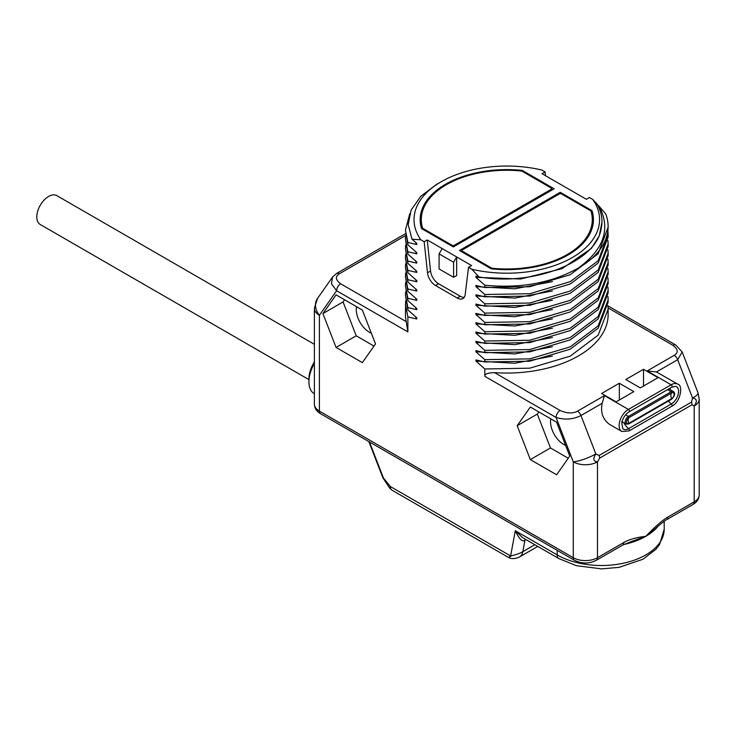 <?xml version="1.0" encoding="UTF-8"?>
<svg xmlns="http://www.w3.org/2000/svg" width="736" height="736" viewBox="0 0 736 736"><rect width="100%" height="100%" fill="white"/><g stroke="black" fill="none" stroke-linecap="round" stroke-linejoin="round"><path stroke-width="1.1" d="M314.346 393.806L314.382 393.824A26.22 15.134 -60 0 1 308.918 381.8L308.918 379.012A22.798 13.165 -60 0 1 314.382 361.873M308.918 381.8A26.22 15.134 -60 0 1 314.382 363.455M405.61 235.529L339.406 273.755A5.704 3.294 -120 0 0 336.554 273.47L332.534 277.058L331.43 283.783L336.619 290.766L319.396 315.275A17.103 9.872 180 0 1 314.382 308.292L314.382 404.138C314.511 408.149 316.581 411.341 320.574 413.724A5.704 3.294 -60 0 1 319.396 411.12A17.103 9.872 180 0 1 314.382 404.138M484.812 368.966L484.812 376.317C484.334 374.127 487.572 372.894 494.546 372.628A101.338 58.503 0 0 0 608.129 314.557L608.129 309.203L598.156 335.174L570.207 356.16L529.773 368.175L484.812 368.966L475.907 361.082L475.907 359.913L484.812 361.983L529.773 361.192L570.207 349.186L598.156 328.192L608.129 302.22L608.129 299.892L598.156 325.864L570.198 346.858L529.773 358.864L484.812 359.656L484.812 361.983M484.812 359.656L475.907 351.771L475.907 350.612L484.812 352.682L529.773 351.882L570.198 339.876L598.156 318.89L608.129 292.919L608.129 290.591L598.156 316.563L570.207 337.548L529.764 349.563L484.812 350.354L484.812 352.682M484.812 350.354L475.907 342.461L475.907 341.302L484.812 343.372L529.764 342.58L570.207 330.565L598.156 309.58L608.129 283.608L608.129 281.281L598.156 307.252L570.198 328.247L529.773 340.253L484.812 341.044L484.812 343.372M484.812 341.044L475.907 333.16L475.907 331.991L484.812 334.061L529.773 333.27L570.198 321.264L598.156 300.27L608.129 274.298L608.129 271.97L598.156 297.942L570.207 318.936L529.764 330.942L484.812 331.734L484.812 334.061M484.812 331.734L475.907 323.849L475.907 322.69L484.812 324.76L529.764 323.969L570.207 311.954L598.156 290.968L608.129 264.997L608.129 262.669L598.156 288.641L570.198 309.626L529.773 321.641L484.812 322.432L484.812 324.76M484.812 322.432L475.907 314.548L475.907 313.38L484.812 315.45L529.773 314.658L570.198 302.652L598.156 281.658L608.129 255.686L608.129 253.359L598.156 279.33L570.198 300.325L529.773 312.331L484.812 313.122L484.812 315.45M484.812 313.122L475.907 305.238L475.907 304.069L484.812 306.139L529.773 305.348L570.198 293.342L598.156 272.357L608.129 246.376L608.129 244.058M607.954 240.562L608.129 244.048L598.156 270.02L570.198 291.014L529.773 303.02L484.812 303.821L484.812 306.139M484.812 303.821L475.907 295.927L475.907 294.768L484.812 296.838L529.773 296.047L570.198 284.032L598.156 263.046L608.129 237.075L608.129 234.747L598.156 260.719L570.198 281.704L529.773 293.719L484.812 294.51L484.812 296.838M484.812 294.51L475.907 286.626L475.907 285.458L484.812 287.528L529.773 286.736L570.198 274.73L598.156 253.736L608.12 227.176M596.804 204.203L599.168 206.328C610.935 228.73 604.026 249.274 578.45 267.968C551.88 282.928 520.674 288.668 484.812 285.2L484.812 287.528M484.812 285.2L475.907 277.316L475.907 276.156L478.98 276.929C533.738 286.506 596.105 261.952 601.11 228.878A95.165 54.942 0 0 0 601.956 221.554A95.165 54.942 0 0 0 596.804 203.734L592.747 199.447L589.407 197.515L586.344 199.29L542.018 173.696L545.082 171.92L541.742 169.998A92.782 53.572 0 0 0 441.186 181.746A92.782 53.572 0 0 0 420.845 239.798L424.175 241.73L427.496 272.78A11.399 6.578 -120 0 0 435.491 285.485L457.194 298.016A11.399 6.578 -120 0 0 462.889 298.586A11.399 6.578 -120 0 0 465.189 294.538L468.51 267.324L471.84 269.247L478.98 276.929M420.845 239.798L412.013 239.218L416.778 243.368L416.778 244.527L407.873 242.457L407.873 244.784L416.778 252.669L416.778 253.837L407.873 251.767L407.873 254.095L416.778 261.979L416.778 263.138L407.873 261.068L407.873 263.396L416.778 271.29L416.778 272.449L407.873 270.379L407.873 272.706L416.778 280.591L416.778 281.759L407.873 279.689L407.873 282.017L416.778 289.901L416.778 291.06L407.873 288.99L407.873 291.318L416.778 299.212L416.778 300.371L407.873 298.301L407.873 300.628L416.778 308.513L416.778 309.681L407.873 307.611L407.873 309.939L416.778 317.823L416.778 318.982L407.873 316.912L407.873 331.899L406.198 321.623A101.338 58.503 0 0 1 405.453 314.557L405.646 301.061M336.067 347.447L362.36 362.627L375.507 343.933L362.36 310.049L336.067 294.869L322.92 313.573L336.067 347.447L356.224 335.818L373.998 346.076M530.325 459.604L556.609 474.784L569.756 456.081L556.609 422.197L530.325 407.017L517.178 425.721L530.325 459.604L550.473 447.966L568.247 458.234M320.574 413.724L574.466 560.308A5.704 3.294 -60 0 1 573.289 557.704L573.289 461.858A17.103 3.616 -21.2 0 0 595.847 453.937C592.747 458.74 593.28 461.38 597.466 461.858A17.103 9.872 180 0 1 573.289 461.858L556.066 417.459C565.018 420.081 573.307 419.437 580.952 415.536L595.847 453.937L599.086 455.474A5.704 3.294 60 0 1 599.628 458.114L597.466 461.858L597.466 557.704A17.103 9.872 180 0 1 573.289 557.704L319.396 411.12L319.396 315.275A17.103 13.487 -144.9 0 1 317.492 298.457L314.382 308.292M655.261 528.715L655.233 528.742C661.894 522.864 665.721 519.837 666.706 519.653L693.008 504.473C697.01 502.081 699.071 498.888 699.2 494.877L699.2 399.032A17.103 9.872 180 0 1 694.195 406.014L692.033 404.763A5.704 3.294 -120 0 0 691.49 402.132L599.086 455.474M666.706 519.653A5.704 3.294 -120 0 0 667.892 517.049C662.851 519.892 655.5 526.304 645.831 536.296C636.162 537.473 628.811 539.543 623.769 542.515L597.466 557.704A5.704 3.294 -120 0 1 596.289 560.308L622.592 545.128A5.704 3.294 -120 0 0 623.769 542.515M545.486 175.692L545.082 171.92M599.168 206.328L605.719 213.909A101.338 58.503 0 0 1 608.129 226.605A101.338 58.503 0 0 1 578.45 267.968M655.233 528.742L645.831 536.296L630.08 542.018M534.86 544.732L522.799 551.696C520.021 553.362 515.964 554.778 510.609 555.947L515.301 530.739L522.597 537.648L558.817 558.56A7.976 4.609 120 0 1 557.17 554.907L557.17 550.326M664.194 521.263L664.194 529.313A62.698 36.193 0 0 1 625.49 562.755A62.698 36.193 0 0 1 557.17 554.907L515.301 530.739C519.358 539.359 522.578 542.469 524.961 540.086L525.89 539.552M525.265 539.184A5.704 3.294 60 0 0 524.961 540.086L522.799 551.696A17.103 9.872 60 0 1 519.478 556.986C514.988 558.964 511.327 559.112 508.493 557.428L392.012 490.176L389.822 488.318L390.356 486.524L383.428 477.977L369.444 441.94M392.012 490.176A7.976 4.609 -60 0 1 390.356 486.524L510.609 555.947C507.987 557.759 508.098 557.824 510.931 556.14M407.873 316.912L405.453 304.548M416.778 318.982L415.5 316.719M407.873 307.611L405.453 295.246L407.873 309.939M405.453 295.246L405.646 291.75M416.778 309.681L415.5 307.418M407.873 298.301L405.453 285.936L407.873 300.628M405.453 285.936L405.646 282.449M416.778 300.371L415.5 298.108M407.873 288.99L405.453 276.626L407.873 291.318M405.453 276.626L405.646 273.139M416.778 291.06L415.5 288.797M407.873 279.689L405.453 267.324L407.873 282.017M405.453 267.324L405.646 263.828M416.778 281.759L415.5 279.496M407.873 270.379L405.453 258.014L407.873 272.706M405.453 258.014L405.646 254.527M416.778 272.449L415.5 270.186M407.873 261.068L405.453 248.704L407.873 263.396M405.453 248.704L405.646 245.217M416.778 263.138L415.5 260.884M407.873 251.767L405.453 239.402L407.873 254.095M405.453 239.402L405.646 235.906M416.778 253.837L415.5 251.574M407.873 242.457L405.453 230.092L407.873 244.784M405.453 230.092L409.786 213.615M416.778 244.527L415.5 242.264M441.186 181.746L436.411 184.497L420.79 196.31L411.157 210.027L408.176 224.673L412.013 239.218M424.175 241.73L427.239 239.954L471.574 265.549L468.51 267.324M471.84 269.247A92.782 53.572 0 0 0 572.406 257.499A92.782 53.572 0 0 0 592.747 199.447M459.476 250.479L491.271 268.824A86.627 50.02 0 0 0 593.428 219.622A86.627 50.02 0 0 0 592.02 210.662L560.234 192.308L459.476 250.479M554.107 188.766L522.321 170.412A86.627 50.02 0 0 0 420.164 219.622A86.627 50.02 0 0 0 421.562 228.583L453.358 246.937L554.107 188.766M601.956 222.244L599.288 235.814L591.413 248.372L562.102 268.649L520.527 279.008L475.907 277.316M552.423 281.64L514.85 288.788L475.907 286.626M607.954 231.251L608.129 234.747M552.423 290.95L514.85 298.089L475.907 295.927M552.423 300.251L514.85 307.4L475.907 305.238M607.954 249.872L608.129 253.359M552.423 309.562L514.85 316.71L475.907 314.548M607.954 259.173L608.129 262.669M552.432 318.863L514.85 326.011L475.907 323.849M607.954 268.484L608.129 271.97M607.954 277.794L608.129 281.281M552.432 328.173L514.85 335.322L475.907 333.16M552.432 337.484L514.85 344.632L475.907 342.461M607.954 287.095L608.129 290.591M552.423 346.785L514.85 353.933L475.907 351.771M607.954 296.406L608.129 299.892M552.432 356.095L514.85 363.244L475.907 361.082M607.954 305.716L608.129 309.203M494.546 372.628L560.096 410.476C566.904 413.485 572.691 413.724 577.456 411.194L604.458 395.609L628.406 409.437L671.131 384.772A13.11 7.572 -60 0 1 677.681 384.118L656.438 371.956L647.183 370.944L674.185 355.35A5.704 3.294 60 0 1 677.672 359.692L682.189 351.992L675.786 345.046A5.704 3.294 -60 0 0 672.934 345.331L608.102 307.896M625.784 379.528L643.512 369.297L658.021 377.669L640.292 387.909L625.784 379.528M633.843 391.626L616.115 401.865L601.606 393.493L619.335 383.254L633.843 391.626M699.2 494.877A17.103 9.872 180 0 1 694.195 501.86L694.195 406.014C697.461 401.24 696.918 398.599 692.576 398.102L691.49 402.132M604.458 395.609L602.177 403.282C600.374 412.289 602.775 419.29 609.371 424.276L621.856 431.489A13.11 7.572 -60 0 1 619.841 420.983A13.11 7.572 -60 0 1 628.406 409.437A1.417 0.819 -120 0 1 629.335 410.679A1.417 0.819 -120 0 1 629.114 411.82L671.839 387.154A1.417 0.819 -120 0 0 672.051 386.023A1.417 0.819 -120 0 0 671.131 384.772L647.183 370.944M668.822 388.893A4.563 2.631 -60 0 1 669.024 388.994L673.431 391.543A4.563 2.631 -60 0 0 671.158 391.764A0.81 0.469 -120 0 1 671.683 392.978A3.45 1.987 -60 0 1 674.121 394.386A3.45 1.987 -60 0 1 671.683 398.608A5.704 3.294 -120 0 1 670.864 395.324A5.704 3.294 60 0 1 671.683 392.978L628.967 417.643A0.81 0.469 -120 0 0 628.434 416.429L671.158 391.764L667.506 389.657M673.431 391.543C675.528 393.374 674.903 395.94 671.563 399.252A0.81 0.469 60 0 0 671.683 398.608L628.967 423.274A3.45 1.987 -60 0 1 626.732 420.624A3.45 1.987 -60 0 1 627.992 418.444A3.45 1.987 -60 0 1 628.967 417.643A5.704 3.294 60 0 0 628.148 419.98A5.704 3.294 -120 0 0 628.967 423.274A0.81 0.469 60 0 1 628.838 423.918L626.152 424.102A4.563 2.631 -60 0 1 625.462 420.449A4.563 2.631 -60 0 1 628.434 416.429L625.646 414.819M643.512 369.297L643.512 386.041M619.335 400.007L619.335 383.254M427.239 239.954L430.56 271.014A11.399 6.578 -120 0 0 438.555 283.719L460.258 296.249A11.399 6.578 -120 0 0 464.214 297.335M453.597 262.246L456.66 256.947L456.66 275.558L453.597 277.325L439.088 268.953L439.088 253.874L453.597 262.246L453.597 277.325M442.152 248.566L439.088 253.874M592.02 210.662L592.02 215.758M592.572 226.605A86.627 50.02 0 0 0 592.287 225.492M560.234 192.308L560.234 193.688M491.492 268.852L491.492 268.024L462.3 251.169L462.3 252.108M592.287 227.709L592.287 219.622A85.496 49.358 180 0 0 591.045 211.25A1.481 0.856 0 0 0 590.631 210.79L561.439 193.936A1.481 0.856 0 0 0 559.342 193.936L462.3 249.964A1.481 0.856 0 0 0 461.868 250.571A1.481 0.856 0 0 0 462.3 251.169M592.287 219.622A85.496 49.358 180 0 1 492.292 268.263A1.481 0.856 0 0 1 491.492 268.024M421.305 225.492A86.627 50.02 0 0 0 421.01 226.605M522.321 170.412L522.321 171.35M522.091 171.221L551.282 188.076A1.481 0.856 0 0 1 551.715 188.674A1.481 0.856 0 0 1 551.282 189.281L454.241 245.309A1.481 0.856 0 0 1 452.143 245.309L422.952 228.454A1.481 0.856 0 0 1 422.538 227.994A85.496 49.358 180 0 1 421.305 219.622A85.496 49.358 180 0 1 521.3 170.982A1.481 0.856 0 0 1 522.091 171.221M550.786 418.83A18.52 10.69 -120 0 0 563.62 444.388A18.52 10.69 -120 0 0 565.598 445.363M538.835 411.93L537.326 414.083L550.473 447.966M517.178 425.721L537.326 414.083M356.537 306.682A18.52 10.69 -120 0 0 369.371 332.24A18.52 10.69 -120 0 0 371.349 333.206M344.586 299.782L343.077 301.935L356.224 335.818M322.92 313.573L343.077 301.935M308.918 379.62L40.25 224.508A16.652 9.614 -60 0 1 36.8 216.881A16.652 9.614 -60 0 1 44.068 200.128A16.652 9.614 -60 0 1 56.893 195.666L314.382 344.328M484.812 376.317L556.066 417.459A5.704 3.294 120 0 1 560.096 410.476M339.406 273.755C335.018 276.506 335.441 279.855 340.648 283.783A5.704 3.294 120 0 0 336.619 290.766L407.873 331.899M692.033 404.763L599.628 458.114M693.008 504.473A5.704 3.294 -120 0 0 694.195 501.86L667.892 517.049M658.481 525.798A62.698 36.193 180 0 1 645.831 536.296A62.698 36.193 180 0 1 623.594 544.576M519.478 556.986L537.786 546.416M389.822 488.318L382.913 477.866A2.282 0.478 -21.2 0 0 383.428 477.977M336.554 273.47L336.554 273.47A5.704 3.294 -120 0 0 336.545 273.479L405.481 233.68M340.648 283.783L406.198 321.623M674.185 355.35C678.564 352.599 678.15 349.26 672.934 345.331M682.189 351.992L698.041 392.849A17.103 3.616 158.8 0 1 692.576 398.102L677.672 359.692L656.438 371.956M602.177 403.282L580.952 415.536A5.704 3.294 60 0 0 577.456 411.194M623.898 422.795A11.399 6.578 -120 0 0 628.59 428.646A10.295 5.943 -60 0 1 622.812 428.692L621.754 422.841C622.95 417.892 625.407 414.221 629.114 411.82M671.839 387.154L675.74 386.345A10.295 5.943 -60 0 1 678.206 394.303A10.295 5.943 -60 0 1 671.306 403.981L628.59 428.646A1.417 0.819 60 0 1 629.363 429.888A1.417 0.819 60 0 1 629.114 430.91L621.856 431.489M623.116 422.344A5.851 3.376 -60 0 1 621.791 422.676M668.454 401.046A11.399 6.578 -120 0 0 671.306 403.981A1.417 0.819 60 0 1 672.088 405.223A1.417 0.819 60 0 1 671.839 406.244L629.114 430.91M669.898 388.268A5.851 3.376 -60 0 1 670.395 389.786M457.194 298.016L460.258 296.249M435.491 285.485L438.555 283.719M427.496 272.78L430.56 271.014M492.292 268.934L492.292 268.263M551.282 189.281L551.282 190.394M454.241 246.422L454.241 245.309M452.143 246.238L452.143 245.309M422.952 229.384L422.952 228.454M422.538 229.144L422.538 227.994M382.913 477.866L368.837 441.591M622.592 545.128L630.09 542.018M574.466 560.308C581.744 563.886 589.021 563.886 596.289 560.308M664.194 529.313L659.557 544.539L655.886 549.323L642.97 559.24L619.215 567.327L601.735 568.882L576.481 565.699L558.817 558.56M601.956 222.52L601.956 221.554M608.129 227.764L608.129 226.605M607.973 305.891L675.786 345.046M698.041 392.849L699.2 399.032M677.681 384.118C682.953 384.551 681.315 401.451 671.839 406.244M671.563 399.252L628.838 423.918M621.745 421.553L626.152 424.102M461.868 251.85L461.868 250.571M551.715 190.146L551.715 188.674M421.305 227.709L421.305 219.622M332.534 277.058L317.492 298.457"/></g></svg>
